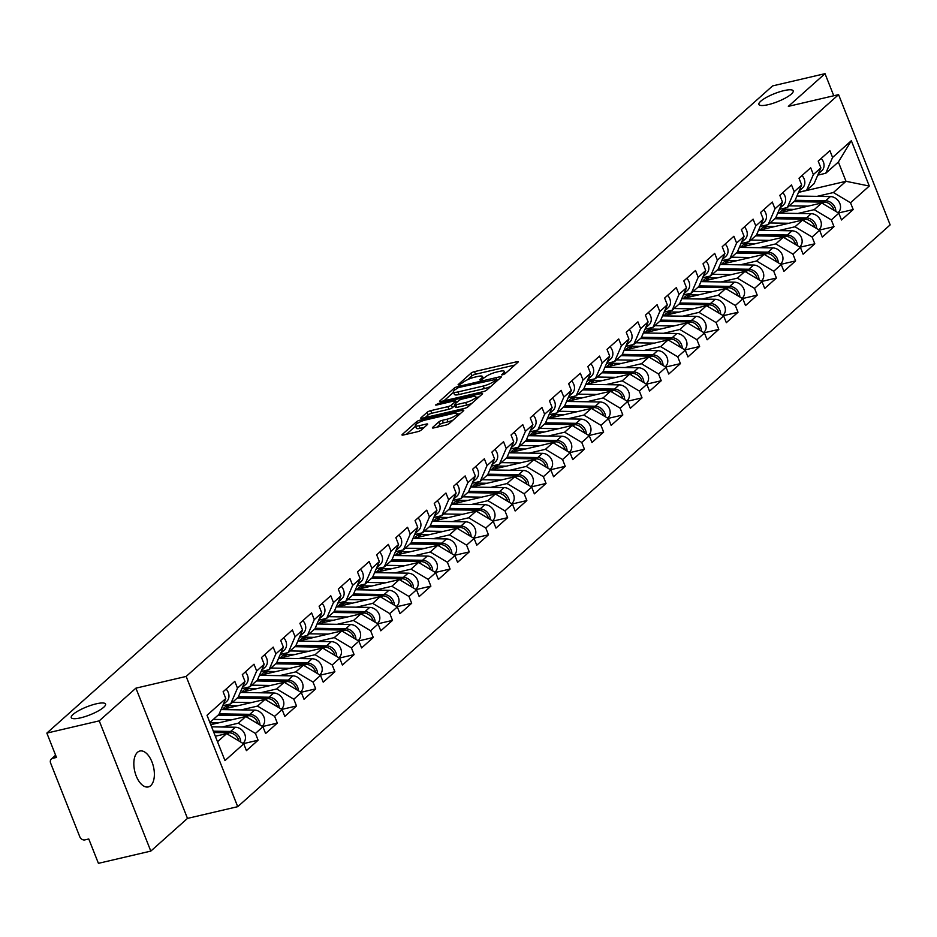 <?xml version="1.0" encoding="UTF-8"?>
<svg xmlns="http://www.w3.org/2000/svg" width="937" height="937" viewBox="0 0 937 937"><rect width="100%" height="100%" fill="white"/><g stroke="black" fill="none" stroke-linecap="round" stroke-linejoin="round"><path stroke-width="1.41" d="M768.164 104.675A18.435 4.31 158.4 0 1 758.888 104.44A18.435 4.31 158.4 0 1 766.396 97.413A18.435 4.31 158.4 0 1 783.906 90.631A18.435 4.31 158.4 0 1 793.182 90.866A18.435 4.31 158.4 0 1 785.674 97.893A18.435 4.31 158.4 0 1 768.164 104.675M80.535 717.859A18.435 4.31 158.4 0 1 71.271 717.625A18.435 4.31 158.4 0 1 78.778 710.586A18.435 4.31 158.4 0 1 96.288 703.816A18.435 4.31 158.4 0 1 105.553 704.05A18.435 4.31 158.4 0 1 98.045 711.078A18.435 4.31 158.4 0 1 80.535 717.859M502.583 374.859L505.066 373.722L517.903 362.279A2.823 0.656 -21.6 0 0 518.184 361.787A2.823 0.656 -21.6 0 0 516.755 361.752L474.497 371.614A2.823 0.656 -21.6 0 0 470.936 373.242L458.099 384.685L458.896 385.06L463.054 382.437A9.054 2.108 -21.6 0 1 474.427 377.236L477.952 376.416A9.054 2.108 -21.6 0 1 482.496 376.533A9.054 2.108 -21.6 0 1 481.606 378.103L479.744 379.93L480.74 379.953L484.886 377.342A9.054 2.108 -21.6 0 1 496.27 372.141L499.796 371.31A9.054 2.108 -21.6 0 1 504.34 371.427A9.054 2.108 -21.6 0 1 503.438 373.008L501.588 374.835L502.583 374.859M137.505 752.306A18.435 9.639 -103.1 0 1 139.906 751.017A18.435 9.639 -103.1 0 1 152.813 764.323A18.435 9.639 -103.1 0 1 150.705 785.651A18.435 9.639 -103.1 0 1 148.292 786.928A18.435 9.639 -103.1 0 1 135.385 773.622A18.435 9.639 -103.1 0 1 137.505 752.306M432.683 427.377A2.823 0.656 -21.6 0 0 432.402 427.869A2.823 0.656 -21.6 0 0 433.819 427.904L445.684 425.14A2.823 0.656 -21.6 0 0 449.233 423.512L463.487 410.804A2.823 0.656 -21.6 0 0 463.768 410.312A2.823 0.656 -21.6 0 0 462.351 410.265L420.081 420.139A2.823 0.656 -21.6 0 0 416.52 421.767L402.266 434.475A2.823 0.656 -21.6 0 0 401.985 434.967A2.823 0.656 -21.6 0 0 403.414 435.002L417.738 431.664A2.823 0.656 -21.6 0 0 421.287 430.036L427.389 424.59A2.823 0.656 -21.6 0 0 427.67 424.098A2.823 0.656 -21.6 0 0 426.253 424.063L419.144 425.726A7.566 1.769 -21.6 0 1 415.349 425.632A7.566 1.769 -21.6 0 1 418.429 422.739A7.566 1.769 -21.6 0 1 425.609 419.963L453.438 413.463A7.566 1.769 -21.6 0 1 457.233 413.557A7.566 1.769 -21.6 0 1 454.152 416.45A7.566 1.769 -21.6 0 1 446.972 419.226L442.334 420.315A2.823 0.656 -21.6 0 0 438.774 421.931L432.683 427.377L432.941 428.033M135.912 688.156L99.24 720.858L46.85 733.097L772.615 85.899L825.017 73.66L788.345 106.361L838.58 94.637L186.158 676.432L135.912 688.156L187.482 818.399L237.717 806.675L186.158 676.432M483.246 391.643A2.823 0.656 -21.6 0 0 486.795 390.015L501.049 377.306A2.823 0.656 -21.6 0 0 501.33 376.815A2.823 0.656 -21.6 0 0 499.913 376.768L457.643 386.641A2.823 0.656 -21.6 0 0 454.082 388.269L439.828 400.977A2.823 0.656 -21.6 0 0 439.547 401.469A2.823 0.656 -21.6 0 0 440.976 401.505L483.246 391.643M482.274 394.055L468.02 406.763A2.823 0.656 -21.6 0 1 464.459 408.391L422.189 418.253A2.823 0.656 -21.6 0 1 420.772 418.218A2.823 0.656 -21.6 0 1 421.053 417.726L427.155 412.292A2.823 0.656 -21.6 0 1 430.704 410.664L447.851 406.658A2.823 0.656 -21.6 0 0 451.411 405.03L455.452 401.423A2.823 0.656 -21.6 0 0 455.733 400.931A2.823 0.656 -21.6 0 0 454.316 400.895L436.466 405.065L435.471 405.042L438.153 403.554L481.126 393.517A2.823 0.656 -21.6 0 1 482.555 393.563A2.823 0.656 -21.6 0 1 482.274 394.055M237.717 806.675L890.15 224.88L838.58 94.637M243.374 743.65L258.108 740.207L255.426 733.437L238.303 723.2L221.987 727.018M258.108 740.207L246.419 750.631L243.737 743.861L224.974 760.598L207.03 715.271L225.794 698.533L223.111 691.764L234.8 681.34L237.483 688.109L244.99 681.422L242.308 674.64L253.997 664.216L256.679 670.997L264.187 664.298L261.505 657.528L273.194 647.104L275.876 653.874L283.384 647.186L280.702 640.404L292.391 629.98L295.073 636.762L302.581 630.062L299.899 623.292L311.588 612.868L314.27 619.638L321.778 612.95L319.095 606.169L330.784 595.745L333.467 602.526L340.974 595.827L338.292 589.057L349.981 578.633L352.663 585.402L360.159 578.715L357.489 571.933L369.178 561.509L371.86 568.29L379.356 561.591L376.674 554.821L388.375 544.397L391.057 551.167L398.553 544.467L395.871 537.697L407.572 527.273L410.242 534.043L417.75 527.355L415.068 520.585L426.768 510.161L429.439 516.931L436.947 510.232L434.264 503.462L445.953 493.038L448.636 499.808L456.143 493.12L453.461 486.35L465.15 475.926L467.832 482.696L475.34 475.996L472.658 469.226L484.347 458.802L487.029 465.572L494.537 458.884L491.855 452.114L503.544 441.69L506.226 448.46L513.734 441.76L511.052 434.991L522.741 424.566L525.423 431.336L532.93 424.648L530.248 417.879L541.937 407.454L544.62 414.224L552.127 407.525L549.445 400.755L561.134 390.331L563.816 397.101L571.324 390.413L568.642 383.631L580.331 373.207L583.013 379.989L590.521 373.289L587.839 366.519L599.528 356.095L602.21 362.865L609.718 356.177L607.035 349.396L618.725 338.971L621.407 345.753L628.914 339.053L626.232 332.284L637.921 321.859L640.603 328.629L648.111 321.941L645.429 315.16L657.118 304.736L659.8 311.517L667.308 304.818L664.626 298.048L676.315 287.624L678.997 294.394L686.505 287.706L683.823 280.924L695.512 270.5L698.194 277.282L705.702 270.582L703.019 263.812L714.708 253.388L717.391 260.158L724.898 253.47L722.216 246.689L733.905 236.265L736.587 243.034L744.095 236.347L741.413 229.577L753.102 219.153L755.784 225.922L763.292 219.223L760.61 212.453L772.299 202.029L774.981 208.799L782.489 202.111L779.807 195.341L791.496 184.917L794.178 191.687L801.685 184.987L799.003 178.217L810.692 167.793L813.375 174.563L820.882 167.875L818.2 161.105L829.889 150.681L832.571 157.451L851.335 140.714L869.278 186.041L850.515 202.779L833.391 192.542L817.076 196.348M838.463 212.98L853.197 209.548L850.515 202.779M853.197 209.548L841.508 219.972L838.826 213.203L831.318 219.89L814.194 209.665L797.879 213.472M819.266 230.104L834 226.66L831.318 219.89M834 226.66L822.311 237.084L819.629 230.315L812.121 237.014L794.998 226.777L778.682 230.584M800.069 247.216L814.803 243.784L812.121 237.014M814.803 243.784L803.114 254.208L800.432 247.438L792.925 254.126L775.801 243.901L759.485 247.708M780.872 264.339L795.607 260.896L792.925 254.126M795.607 260.896L783.918 271.32L781.235 264.55L773.728 271.25L756.604 261.013L740.289 264.82M761.676 281.463L776.41 278.02L773.728 271.25M776.41 278.02L764.721 288.444L762.039 281.674L754.531 288.362L737.407 278.137L721.092 281.943M742.479 298.575L757.213 295.132L754.531 288.362M757.213 295.132L745.524 305.567L742.842 298.786L735.334 305.485L718.211 295.249L701.895 299.055M723.282 315.699L738.016 312.255L735.334 305.485M738.016 312.255L726.327 322.679L723.645 315.91L716.137 322.597L699.025 312.372L682.698 316.179M704.097 332.811L718.82 329.379L716.137 322.597M718.82 329.379L707.13 339.803L704.448 333.022L696.941 339.721L679.829 329.484L663.501 333.303M684.9 349.934L699.623 346.491L696.941 339.721M699.623 346.491L687.934 356.915L685.252 350.145L677.744 356.833L660.632 346.608L644.305 350.415M665.703 367.046L680.426 363.615L677.744 356.833M680.426 363.615L668.737 374.039L666.055 367.257L658.547 373.957L641.435 363.72L625.108 367.538M646.507 384.17L661.229 380.727L658.547 373.957M661.229 380.727L649.54 391.151L646.858 384.381L639.35 391.069L622.238 380.844L605.911 384.65M627.31 401.282L642.032 397.85L639.35 391.069M642.032 397.85L630.343 408.274L627.661 401.493L620.153 408.192L603.041 397.956L586.714 401.774M608.113 418.406L622.836 414.962L620.153 408.192M622.836 414.962L611.147 425.386L608.464 418.616L600.957 425.304L583.845 415.079L567.517 418.886M588.916 435.518L603.639 432.086L600.957 425.304M603.639 432.086L591.95 442.51L589.268 435.74L581.76 442.428L564.648 432.191L548.321 436.01M569.719 452.641L584.442 449.198L581.76 442.428M584.442 449.198L572.753 459.622L570.071 452.852L562.563 459.552L545.451 449.315L529.136 453.121M550.523 469.753L565.245 466.321L562.563 459.552M565.245 466.321L553.556 476.746L550.874 469.976L543.366 476.664L526.254 466.427L509.939 470.245M531.326 486.877L546.048 483.433L543.366 476.664M546.048 483.433L534.359 493.858L531.677 487.088L524.17 493.787L507.058 483.551L490.742 487.357M512.129 503.989L526.852 500.557L524.17 493.787M526.852 500.557L515.163 510.981L512.48 504.211L504.973 510.899L487.861 500.674L471.545 504.481M492.932 521.113L507.655 517.669L504.973 510.899M507.655 517.669L495.966 528.093L493.284 521.323L485.788 528.023L468.664 517.786L452.348 521.593M473.735 538.225L488.458 534.793L485.788 528.023M488.458 534.793L476.769 545.217L474.087 538.447L466.591 545.135L449.467 534.91L433.152 538.716M454.539 555.348L469.261 551.905L466.591 545.135M469.261 551.905L457.572 562.329L454.89 555.559L447.394 562.259L430.27 552.022L413.955 555.828M435.342 572.472L450.076 569.028L447.394 562.259M450.076 569.028L438.375 579.453L435.705 572.683L428.197 579.371L411.074 569.146L394.758 572.952M416.145 589.584L430.879 586.14L428.197 579.371M430.879 586.14L419.179 596.564L416.508 589.795L409 596.494L391.877 586.257L375.561 590.064M396.948 606.707L411.683 603.264L409 596.494M411.683 603.264L399.994 613.688L397.311 606.918L389.804 613.606L372.68 603.381L356.365 607.188M377.752 623.819L392.486 620.388L389.804 613.606M392.486 620.388L380.797 630.812L378.115 624.03L370.607 630.73L353.483 620.493L337.168 624.311M358.555 640.943L373.289 637.5L370.607 630.73M373.289 637.5L361.6 647.924L358.918 641.154L351.41 647.842L334.286 637.617L317.971 641.423M339.358 658.055L354.092 654.623L351.41 647.842M354.092 654.623L342.403 665.047L339.721 658.266L332.213 664.965L315.09 654.729L298.774 658.547M320.161 675.179L334.896 671.735L332.213 664.965M334.896 671.735L323.206 682.159L320.524 675.39L313.017 682.077L295.893 671.852L279.577 675.659M300.964 692.291L315.699 688.859L313.017 682.077M315.699 688.859L304.01 699.283L301.327 692.502L293.82 699.201L276.696 688.964L260.381 692.783M281.768 709.414L296.502 705.971L293.82 699.201M296.502 705.971L284.813 716.395L282.131 709.625L274.623 716.313L257.499 706.088L241.184 709.895M262.571 726.526L277.305 723.095L274.623 716.313M277.305 723.095L265.616 733.519L262.934 726.737L255.426 733.437M222.666 705.795L230.678 703.933L237.483 688.109M244.99 681.422L238.185 697.233L230.678 703.933M238.303 723.2L245.81 716.512L210.755 724.699M262.934 726.737L245.81 716.512M241.863 688.683L249.874 686.809L256.679 670.997M264.187 664.298L257.382 680.121L249.874 686.809M257.499 706.088L265.007 699.389L221.378 709.578M282.131 709.625L265.007 699.389M261.06 671.56L269.071 669.697L275.876 653.874M283.384 647.186L276.579 662.998L269.071 669.697M276.696 688.964L284.204 682.277L240.575 692.455M301.327 692.502L284.204 682.277M280.257 654.448L288.268 652.574L295.073 636.762M302.581 630.062L295.776 645.886L288.268 652.574M295.893 671.852L303.401 665.153L259.772 675.343M320.524 675.39L303.401 665.153M299.453 637.324L307.465 635.462L314.27 619.638M321.778 612.95L314.973 628.762L307.465 635.462M315.09 654.729L322.597 648.041L278.968 658.219M339.721 658.266L322.597 648.041M318.65 620.212L326.662 618.338L333.467 602.526M340.974 595.827L334.158 611.65L326.662 618.338M334.286 637.617L341.794 630.917L298.165 641.107M358.918 641.154L341.794 630.917M337.847 603.088L345.858 601.214L352.663 585.402M360.159 578.715L353.354 594.526L345.858 601.214M353.483 620.493L360.991 613.805L317.362 623.983M378.115 624.03L360.991 613.805M357.044 585.976L365.055 584.102L371.86 568.29M379.356 561.591L372.551 577.403L365.055 584.102M372.68 603.381L380.188 596.682L336.559 606.871M397.311 606.918L380.188 596.682M376.241 568.853L384.24 566.979L391.057 551.167M398.553 544.467L391.748 560.291L384.24 566.979M391.877 586.257L399.385 579.57L355.755 589.748M416.508 589.795L399.385 579.57M395.437 551.741L403.437 549.867L410.242 534.043M417.75 527.355L410.945 543.167L403.437 549.867M411.074 569.146L418.581 562.446L374.952 572.636M435.705 572.683L418.581 562.446M414.634 534.617L422.634 532.743L429.439 516.931M436.947 510.232L430.142 526.055L422.634 532.743M430.27 552.022L437.778 545.334L394.149 555.512M454.89 555.559L437.778 545.334M433.831 517.493L441.831 515.631L448.636 499.808M456.143 493.12L449.338 508.932L441.831 515.631M449.467 534.91L456.975 528.21L413.346 538.4M474.087 538.447L456.975 528.21M453.028 500.381L461.027 498.507L467.832 482.696M475.34 475.996L468.535 491.82L461.027 498.507M468.664 517.786L476.172 511.098L432.543 521.277M493.284 521.323L476.172 511.098M472.213 483.258L480.224 481.395L487.029 465.572M494.537 458.884L487.732 474.696L480.224 481.395M487.861 500.674L495.368 493.975L451.739 504.165M512.48 504.211L495.368 493.975M491.41 466.146L499.421 464.272L506.226 448.46M513.734 441.76L506.929 457.584L499.421 464.272M507.058 483.551L514.565 476.863L470.936 487.041M531.677 487.088L514.565 476.863M510.606 449.022L518.618 447.16L525.423 431.336M532.93 424.648L526.125 440.46L518.618 447.16M526.254 466.427L533.762 459.739L490.133 469.929M550.874 469.976L533.762 459.739M529.803 431.91L537.815 430.036L544.62 414.224M552.127 407.525L545.322 423.348L537.815 430.036M545.451 449.315L552.959 442.615L509.33 452.805M570.071 452.852L552.959 442.615M549 414.786L557.011 412.924L563.816 397.101M571.324 390.413L564.519 406.225L557.011 412.924M564.648 432.191L572.156 425.503L528.527 435.693M589.268 435.74L572.156 425.503M568.197 397.675L576.208 395.801L583.013 379.989M590.521 373.289L583.716 389.113L576.208 395.801M583.845 415.079L591.352 408.38L547.723 418.57M608.464 418.616L591.352 408.38M587.394 380.551L595.405 378.689L602.21 362.865M609.718 356.177L602.913 371.989L595.405 378.689M603.041 397.956L610.549 391.268L566.92 401.446M627.661 401.493L610.549 391.268M606.59 363.439L614.602 361.565L621.407 345.753M628.914 339.053L622.109 354.877L614.602 361.565M622.238 380.844L629.746 374.144L586.117 384.334M646.858 384.381L629.746 374.144M625.787 346.315L633.799 344.453L640.603 328.629M648.111 321.941L641.306 337.753L633.799 344.453M641.435 363.72L648.931 357.032L605.314 367.21M666.055 367.257L648.931 357.032M644.984 329.203L652.995 327.329L659.8 311.517M667.308 304.818L660.503 320.641L652.995 327.329M660.632 346.608L668.128 339.908L624.51 350.098M685.252 350.145L668.128 339.908M664.181 312.08L672.192 310.206L678.997 294.394M686.505 287.706L679.7 303.518L672.192 310.206M679.829 329.484L687.325 322.796L643.707 332.975M704.448 333.022L687.325 322.796M683.378 294.968L691.389 293.094L698.194 277.282M705.702 270.582L698.897 286.394L691.389 293.094M699.025 312.372L706.521 305.673L662.904 315.863M723.645 315.91L706.521 305.673M702.574 277.844L710.586 275.97L717.391 260.158M724.898 253.47L718.093 269.282L710.586 275.97M718.211 295.249L725.718 288.561L682.101 298.739M742.842 298.786L725.718 288.561M721.771 260.732L729.782 258.858L736.587 243.034M744.095 236.347L737.29 252.158L729.782 258.858M737.407 278.137L744.915 271.437L701.298 281.627M762.039 281.674L744.915 271.437M740.968 243.608L748.979 241.734L755.784 225.922M763.292 219.223L756.487 235.046L748.979 241.734M756.604 261.013L764.112 254.325L720.483 264.503M781.235 264.55L764.112 254.325M760.165 226.496L768.176 224.622L774.981 208.799M782.489 202.111L775.684 217.923L768.176 224.622M775.801 243.901L783.309 237.202L739.68 247.391M800.432 247.438L783.309 237.202M779.361 209.373L787.373 207.499L794.178 191.687M801.685 184.987L794.881 200.811L787.373 207.499M794.998 226.777L802.505 220.09L758.876 230.268M819.629 230.315L802.505 220.09M798.558 192.249L806.57 190.387L813.375 174.563M820.882 167.875L814.077 183.687L806.57 190.387M814.194 209.665L821.702 202.966L778.073 213.156M838.826 213.203L821.702 202.966M817.755 175.137L825.766 173.263L832.571 157.451M833.391 192.542L846.006 181.298L838.381 162.019L825.766 173.263M798.5 192.39L846.006 181.298L869.278 186.041M838.381 162.019L851.335 140.714M833.766 95.761L825.017 73.66M99.24 720.858L150.81 851.101L98.42 863.34L88.769 838.978L84.951 839.88A4.322 3.549 -131.7 0 1 79.809 836.8L50.621 763.093A4.322 3.549 -131.7 0 1 51.336 759.029A4.322 3.549 -131.7 0 1 52.659 758.338L56.489 757.447L46.85 733.097M150.81 851.101L187.482 818.399M225.794 698.533L218.989 714.357L209.876 722.474M217.513 741.753L226.613 733.624L215.334 736.259M243.737 743.861L226.613 733.624M514.788 365.055L475.527 374.226A2.823 0.656 -21.6 0 0 471.967 375.842L467.774 379.579M453.567 392.252L443.974 400.802M497.934 380.082L497.172 380.258M496.434 379.251L458.533 387.543L454.293 390.249A9.054 2.108 -21.6 0 0 453.391 391.818A9.054 2.108 -21.6 0 0 457.947 391.935L483.305 386.021A9.054 2.108 -21.6 0 0 494.689 380.82L496.434 379.251L497.067 380.855M453.391 391.818L454.422 394.43A9.054 2.108 -21.6 0 0 458.978 394.547L457.947 391.935M490.988 386.278A9.054 2.108 -21.6 0 1 484.335 388.621L458.978 394.547M425.199 417.551L428.186 414.892L427.155 412.292M454.738 405.58L452.442 407.642A2.823 0.656 -21.6 0 1 448.882 409.258L431.734 413.264A2.823 0.656 -21.6 0 0 428.186 414.892M456.225 402.184L457.315 401.926M476.172 397.522L479.158 396.831M465.642 402.5A7.566 1.769 -21.6 0 0 472.822 399.724A7.566 1.769 -21.6 0 0 475.902 396.843A7.566 1.769 -21.6 0 0 472.096 396.749L462.292 399.033A2.823 0.656 -21.6 0 0 458.743 400.661L454.691 404.269A2.823 0.656 -21.6 0 0 454.41 404.761A2.823 0.656 -21.6 0 0 455.839 404.796L465.642 402.5L466.673 405.112A7.566 1.769 -21.6 0 0 471.897 403.308M455.722 406.869A2.823 0.656 -21.6 0 0 455.441 407.361A2.823 0.656 -21.6 0 0 456.869 407.396L455.839 404.796M466.673 405.112L456.869 407.396M453.051 420.104A7.566 1.769 -21.6 0 1 448.003 421.837L443.365 422.915A2.823 0.656 -21.6 0 0 439.816 424.543L436.829 427.202M415.349 425.632L416.379 428.232A7.566 1.769 -21.6 0 0 420.174 428.326L419.144 425.726M424.274 427.377L420.174 428.326M415.548 426.159L406.412 434.299M460.372 413.58L457.514 414.248M779.631 212.793A10.658 8.738 48.3 0 1 780.989 211.153A10.658 8.738 48.3 0 1 784.269 209.466A10.658 8.738 48.3 0 1 786.354 209.256L794.236 209.384M835.816 211.399A9.511 7.801 -131.7 0 0 825.673 200.787L795.091 200.295M838.006 212.711L838.287 212.453A9.511 7.801 -131.7 0 0 839.482 202.697A9.511 7.801 -131.7 0 0 830.416 196.571L796.93 196.032M783.66 210.075L784.737 210.427L786.061 209.256M784.737 210.427A10.658 8.738 48.3 0 1 784.948 209.338M834.059 210.345A9.511 7.801 -131.7 0 0 824.197 202.111L793.967 201.619M808.069 206.152L789.223 205.847M782.957 212.008L783.262 211.739A10.658 8.738 48.3 0 1 783.847 209.583M821.21 158.412A9.511 7.801 48.3 0 1 821.784 170.78L818.282 173.895M760.434 229.905A10.658 8.738 48.3 0 1 761.793 228.277A10.658 8.738 48.3 0 1 765.072 226.59A10.658 8.738 48.3 0 1 767.157 226.367L775.04 226.496M816.619 228.523A9.511 7.801 -131.7 0 0 806.476 217.911L775.895 217.419M818.809 229.823L819.09 229.577A9.511 7.801 -131.7 0 0 820.285 219.808A9.511 7.801 -131.7 0 0 811.219 213.683L777.733 213.144M764.463 227.187L765.541 227.55L766.864 226.367M765.541 227.55A10.658 8.738 48.3 0 1 765.752 226.461M814.862 227.468A9.511 7.801 -131.7 0 0 805 219.223L774.77 218.743M788.872 223.264L770.027 222.959M763.772 229.132L764.065 228.862A10.658 8.738 48.3 0 1 764.651 226.707M741.237 247.028A10.658 8.738 48.3 0 1 742.596 245.389A10.658 8.738 48.3 0 1 745.875 243.702A10.658 8.738 48.3 0 1 747.96 243.491L755.843 243.62M797.422 245.635A9.511 7.801 -131.7 0 0 787.291 235.023L756.698 234.531M799.612 246.946L799.893 246.689A9.511 7.801 -131.7 0 0 801.088 236.932A9.511 7.801 -131.7 0 0 792.023 230.807L758.537 230.268M745.266 244.311L746.344 244.662L747.667 243.491M746.344 244.662A10.658 8.738 48.3 0 1 746.566 243.573M795.665 244.58A9.511 7.801 -131.7 0 0 785.803 236.347L755.573 235.855M769.675 240.387L750.83 240.083M744.575 246.244L744.868 245.974A10.658 8.738 48.3 0 1 745.454 243.819M722.04 264.14A10.658 8.738 48.3 0 1 723.399 262.512A10.658 8.738 48.3 0 1 726.679 260.826A10.658 8.738 48.3 0 1 728.763 260.603L736.646 260.732M778.225 262.758A9.511 7.801 -131.7 0 0 768.094 252.147L737.501 251.655M780.416 264.058L780.697 263.812A9.511 7.801 -131.7 0 0 781.903 254.044A9.511 7.801 -131.7 0 0 772.826 247.918L739.34 247.38M726.07 261.423L727.147 261.786L728.471 260.603M727.147 261.786A10.658 8.738 48.3 0 1 727.37 260.697M776.468 261.704A9.511 7.801 -131.7 0 0 766.607 253.458L736.377 252.978M750.478 257.499L731.633 257.206M725.379 263.367L725.671 263.098A10.658 8.738 48.3 0 1 726.257 260.943M702.844 281.264A10.658 8.738 48.3 0 1 704.202 279.624A10.658 8.738 48.3 0 1 707.482 277.949A10.658 8.738 48.3 0 1 709.567 277.727L717.449 277.856M759.029 279.87A9.511 7.801 -131.7 0 0 748.897 269.259L718.304 268.767M761.219 281.182L761.5 280.924A9.511 7.801 -131.7 0 0 762.706 271.168A9.511 7.801 -131.7 0 0 753.629 265.042L720.143 264.503M706.873 278.547L707.95 278.898L709.274 277.727M707.95 278.898A10.658 8.738 48.3 0 1 708.173 277.809M757.272 278.816A9.511 7.801 -131.7 0 0 747.421 270.582L717.18 270.09M731.282 274.623L712.436 274.318M706.182 280.479L706.475 280.222A10.658 8.738 48.3 0 1 707.06 278.055M683.647 298.376A10.658 8.738 48.3 0 1 685.006 296.748A10.658 8.738 48.3 0 1 688.285 295.061A10.658 8.738 48.3 0 1 690.37 294.839L698.252 294.968M739.832 296.994A9.511 7.801 -131.7 0 0 729.7 286.382L699.107 285.89M742.022 298.294L742.303 298.048A9.511 7.801 -131.7 0 0 743.509 288.28A9.511 7.801 -131.7 0 0 734.432 282.154L700.946 281.615M687.676 295.659L688.754 296.022L690.077 294.839M688.754 296.022A10.658 8.738 48.3 0 1 688.976 294.932M738.075 295.94A9.511 7.801 -131.7 0 0 728.225 287.694L697.983 287.214M712.085 291.735L693.239 291.442M686.985 297.603L687.278 297.334A10.658 8.738 48.3 0 1 687.863 295.178M802.013 175.535A9.511 7.801 48.3 0 1 802.587 187.892L799.085 191.007M782.817 192.647A9.511 7.801 48.3 0 1 783.391 205.016L779.9 208.131M763.62 209.771A9.511 7.801 48.3 0 1 764.194 222.128L760.703 225.243M744.423 226.883A9.511 7.801 48.3 0 1 744.997 239.251L741.507 242.367M725.226 244.007A9.511 7.801 48.3 0 1 725.8 256.363L722.31 259.479M664.45 315.5A10.658 8.738 48.3 0 1 665.809 313.86A10.658 8.738 48.3 0 1 669.088 312.185A10.658 8.738 48.3 0 1 671.173 311.962L679.056 312.091M720.635 314.106A9.511 7.801 -131.7 0 0 710.504 303.494L679.922 303.014M722.825 315.418L723.106 315.16A9.511 7.801 -131.7 0 0 724.313 305.403A9.511 7.801 -131.7 0 0 715.236 299.278L681.749 298.739M668.479 312.782L669.557 313.134L670.88 311.962M669.557 313.134A10.658 8.738 48.3 0 1 669.779 312.056M718.878 313.063A9.511 7.801 -131.7 0 0 709.028 304.818L678.786 304.326M692.888 308.859L674.054 308.554M667.788 314.715L668.081 314.457A10.658 8.738 48.3 0 1 668.667 312.29M706.029 261.118A9.511 7.801 48.3 0 1 706.603 273.487L703.113 276.602M645.253 332.612A10.658 8.738 48.3 0 1 646.612 330.984A10.658 8.738 48.3 0 1 649.891 329.297A10.658 8.738 48.3 0 1 651.976 329.086L659.859 329.203M701.438 331.229A9.511 7.801 -131.7 0 0 691.307 320.618L660.726 320.126M703.628 332.53L703.91 332.284A9.511 7.801 -131.7 0 0 705.116 322.515A9.511 7.801 -131.7 0 0 696.039 316.39L662.553 315.851M649.282 329.894L650.36 330.257L651.683 329.086M650.36 330.257A10.658 8.738 48.3 0 1 650.583 329.168M699.681 330.175A9.511 7.801 -131.7 0 0 689.831 321.93L659.589 321.45M673.691 325.982L654.858 325.678M648.591 331.839L648.884 331.569A10.658 8.738 48.3 0 1 649.47 329.414M686.833 278.242A9.511 7.801 48.3 0 1 687.407 290.599L683.916 293.726M626.057 349.735A10.658 8.738 48.3 0 1 627.415 348.095A10.658 8.738 48.3 0 1 630.695 346.421A10.658 8.738 48.3 0 1 632.791 346.198L640.662 346.327M682.241 348.341A9.511 7.801 -131.7 0 0 672.11 337.742L641.529 337.25M684.432 349.653L684.713 349.396A9.511 7.801 -131.7 0 0 685.919 339.639A9.511 7.801 -131.7 0 0 676.842 333.513L643.368 332.975M630.086 347.018L631.163 347.369L632.487 346.198M631.163 347.369A10.658 8.738 48.3 0 1 631.386 346.292M680.485 347.299A9.511 7.801 -131.7 0 0 670.634 339.053L640.393 338.562M654.494 343.094L635.661 342.79M629.395 348.962L629.687 348.693A10.658 8.738 48.3 0 1 630.273 346.526M667.636 295.366A9.511 7.801 48.3 0 1 668.21 307.723L664.72 310.838M606.86 366.859A10.658 8.738 48.3 0 1 608.218 365.219A10.658 8.738 48.3 0 1 611.498 363.533A10.658 8.738 48.3 0 1 613.594 363.322L621.465 363.439M663.045 365.465A9.511 7.801 -131.7 0 0 652.913 354.854L622.332 354.362M665.235 366.765L665.516 366.519A9.511 7.801 -131.7 0 0 666.722 356.751A9.511 7.801 -131.7 0 0 657.645 350.625L624.171 350.087M610.889 364.13L611.978 364.493L613.29 363.322M611.978 364.493A10.658 8.738 48.3 0 1 612.189 363.404M661.288 364.411A9.511 7.801 -131.7 0 0 651.438 356.177L621.196 355.685M635.309 360.218L616.464 359.913M610.198 366.074L610.491 365.805A10.658 8.738 48.3 0 1 611.076 363.65M648.439 312.478A9.511 7.801 48.3 0 1 649.013 324.834L645.523 327.962M587.663 383.971A10.658 8.738 48.3 0 1 589.022 382.331A10.658 8.738 48.3 0 1 592.301 380.656A10.658 8.738 48.3 0 1 594.398 380.434L602.268 380.563M643.848 382.577A9.511 7.801 -131.7 0 0 633.717 371.977L603.135 371.485M646.038 383.889L646.319 383.631A9.511 7.801 -131.7 0 0 647.526 373.875A9.511 7.801 -131.7 0 0 638.448 367.749L604.974 367.21M591.692 381.254L592.781 381.605L594.093 380.434M592.781 381.605A10.658 8.738 48.3 0 1 592.992 380.527M642.091 381.535A9.511 7.801 -131.7 0 0 632.241 373.289L601.999 372.809M616.113 377.33L597.267 377.025M591.001 383.198L591.294 382.928A10.658 8.738 48.3 0 1 591.879 380.762M629.242 329.601A9.511 7.801 48.3 0 1 629.816 341.958L626.326 345.074M568.466 401.095A10.658 8.738 48.3 0 1 569.825 399.455A10.658 8.738 48.3 0 1 573.104 397.768A10.658 8.738 48.3 0 1 575.201 397.557L583.072 397.675M624.651 399.701A9.511 7.801 -131.7 0 0 614.52 389.089L583.938 388.597M626.841 401.001L627.122 400.755A9.511 7.801 -131.7 0 0 628.329 390.987A9.511 7.801 -131.7 0 0 619.252 384.861L585.777 384.322M572.495 398.366L573.585 398.729L574.896 397.557M573.585 398.729A10.658 8.738 48.3 0 1 573.795 397.639M622.894 398.647A9.511 7.801 -131.7 0 0 613.044 390.413L582.802 389.921M596.916 394.454L578.07 394.149M571.804 400.31L572.109 400.04A10.658 8.738 48.3 0 1 572.683 397.885M610.046 346.713A9.511 7.801 48.3 0 1 610.619 359.07L607.129 362.197M549.269 418.207A10.658 8.738 48.3 0 1 550.64 416.567A10.658 8.738 48.3 0 1 553.908 414.892A10.658 8.738 48.3 0 1 556.004 414.669L563.875 414.798M605.454 416.824A9.511 7.801 -131.7 0 0 595.323 406.213L564.742 405.721M607.644 418.125L607.926 417.867A9.511 7.801 -131.7 0 0 609.132 408.11A9.511 7.801 -131.7 0 0 600.055 401.985L566.58 401.446M553.298 415.489L554.388 415.841L555.7 414.669M554.388 415.841A10.658 8.738 48.3 0 1 554.599 414.763M603.697 415.77A9.511 7.801 -131.7 0 0 593.847 407.525L563.605 407.045M577.719 411.566L558.874 411.261M552.607 417.433L552.912 417.164A10.658 8.738 48.3 0 1 553.486 414.997M590.849 363.837A9.511 7.801 48.3 0 1 591.423 376.194L587.932 379.309M530.073 435.33A10.658 8.738 48.3 0 1 531.443 433.69A10.658 8.738 48.3 0 1 534.722 432.004A10.658 8.738 48.3 0 1 536.807 431.793L544.678 431.91M586.269 433.936A9.511 7.801 -131.7 0 0 576.126 423.325L545.545 422.833M588.448 435.248L588.729 434.991A9.511 7.801 -131.7 0 0 589.935 425.222A9.511 7.801 -131.7 0 0 580.858 419.097L547.384 418.57M534.102 432.601L535.191 432.964L536.503 431.793M535.191 432.964A10.658 8.738 48.3 0 1 535.402 431.875M584.501 432.882A9.511 7.801 -131.7 0 0 574.65 424.648L544.409 424.156M558.522 428.689L539.677 428.385M533.411 434.545L533.715 434.276A10.658 8.738 48.3 0 1 534.289 432.121M571.652 380.949A9.511 7.801 48.3 0 1 572.226 393.306L568.736 396.433M510.876 452.442A10.658 8.738 48.3 0 1 512.246 450.802A10.658 8.738 48.3 0 1 515.526 449.128A10.658 8.738 48.3 0 1 517.611 448.905L525.481 449.034M567.072 451.06A9.511 7.801 -131.7 0 0 556.929 440.449L526.348 439.957M569.251 452.36L569.532 452.102A9.511 7.801 -131.7 0 0 570.738 442.346A9.511 7.801 -131.7 0 0 561.661 436.22L528.187 435.682M514.905 449.725L515.994 450.076L517.306 448.905M515.994 450.076A10.658 8.738 48.3 0 1 516.205 448.999M565.304 450.006A9.511 7.801 -131.7 0 0 555.454 441.76L525.212 441.28M539.325 445.801L520.48 445.497M514.214 451.669L514.518 451.4A10.658 8.738 48.3 0 1 515.092 449.233M552.455 398.073A9.511 7.801 48.3 0 1 553.029 410.429L549.539 413.545M491.679 469.566A10.658 8.738 48.3 0 1 493.049 467.926A10.658 8.738 48.3 0 1 496.329 466.239A10.658 8.738 48.3 0 1 498.414 466.029L506.285 466.157M547.876 468.172A9.511 7.801 -131.7 0 0 537.733 457.561L507.151 457.069M550.054 469.484L550.335 469.226A9.511 7.801 -131.7 0 0 551.542 459.47A9.511 7.801 -131.7 0 0 542.464 453.344L508.99 452.805M495.708 466.849L496.797 467.2L498.109 466.029M496.797 467.2A10.658 8.738 48.3 0 1 497.008 466.111M546.107 467.118A9.511 7.801 -131.7 0 0 536.257 458.884L506.015 458.392M520.129 462.925L501.283 462.62M495.017 468.781L495.322 468.512A10.658 8.738 48.3 0 1 495.896 466.357M533.258 415.185A9.511 7.801 48.3 0 1 533.844 427.553L530.342 430.669M472.482 486.678A10.658 8.738 48.3 0 1 473.853 485.038A10.658 8.738 48.3 0 1 477.132 483.363A10.658 8.738 48.3 0 1 479.217 483.141L487.088 483.269M528.679 485.296A9.511 7.801 -131.7 0 0 518.536 474.684L487.954 474.192M530.857 486.596L531.138 486.338A9.511 7.801 -131.7 0 0 532.345 476.582A9.511 7.801 -131.7 0 0 523.279 470.456L489.793 469.917M476.511 483.96L477.601 484.312L478.912 483.141M477.601 484.312A10.658 8.738 48.3 0 1 477.811 483.234M526.91 484.242A9.511 7.801 -131.7 0 0 517.06 475.996L486.818 475.516M500.932 480.037L482.087 479.732M475.82 485.905L476.125 485.635A10.658 8.738 48.3 0 1 476.699 483.469M514.062 432.308A9.511 7.801 48.3 0 1 514.647 444.665L511.145 447.781M453.285 503.801A10.658 8.738 48.3 0 1 454.656 502.162A10.658 8.738 48.3 0 1 457.935 500.475A10.658 8.738 48.3 0 1 460.02 500.264L467.891 500.393M509.482 502.408A9.511 7.801 -131.7 0 0 499.339 491.796L468.758 491.304M511.661 503.719L511.942 503.462A9.511 7.801 -131.7 0 0 513.148 493.705A9.511 7.801 -131.7 0 0 504.083 487.58L470.597 487.041M457.315 501.084L458.404 501.436L459.716 500.264M458.404 501.436A10.658 8.738 48.3 0 1 458.615 500.346M507.713 501.354A9.511 7.801 -131.7 0 0 497.863 493.12L467.622 492.628M481.735 497.16L462.89 496.856M456.624 503.017L456.928 502.747A10.658 8.738 48.3 0 1 457.502 500.592M494.865 449.42A9.511 7.801 48.3 0 1 495.45 461.789L491.948 464.904M434.089 520.913A10.658 8.738 48.3 0 1 435.459 519.274A10.658 8.738 48.3 0 1 438.739 517.599A10.658 8.738 48.3 0 1 440.823 517.376L448.694 517.505M490.285 519.531A9.511 7.801 -131.7 0 0 480.142 508.92L449.561 508.428M492.464 520.831L492.757 520.585A9.511 7.801 -131.7 0 0 493.951 510.817A9.511 7.801 -131.7 0 0 484.886 504.692L451.4 504.153M438.118 518.196L439.207 518.559L440.519 517.376M439.207 518.559A10.658 8.738 48.3 0 1 439.418 517.47M488.517 518.477A9.511 7.801 -131.7 0 0 478.666 510.232L448.425 509.751M462.538 514.272L443.693 513.968M437.427 520.14L437.731 519.871A10.658 8.738 48.3 0 1 438.305 517.704M475.668 466.544A9.511 7.801 48.3 0 1 476.254 478.901L472.752 482.016M414.892 538.037A10.658 8.738 48.3 0 1 416.262 536.397A10.658 8.738 48.3 0 1 419.542 534.711A10.658 8.738 48.3 0 1 421.627 534.5L429.497 534.629M471.088 536.643A9.511 7.801 -131.7 0 0 460.945 526.032L430.364 525.54M473.267 537.955L473.56 537.697A9.511 7.801 -131.7 0 0 474.754 527.941A9.511 7.801 -131.7 0 0 465.689 521.815L432.203 521.277M418.921 535.32L420.01 535.671L421.322 534.5M420.01 535.671A10.658 8.738 48.3 0 1 420.221 534.582M469.32 535.589A9.511 7.801 -131.7 0 0 459.47 527.355L429.228 526.863M443.342 531.396L424.496 531.092M418.23 537.252L418.534 536.983A10.658 8.738 48.3 0 1 419.108 534.828M456.483 483.656A9.511 7.801 48.3 0 1 457.057 496.024L453.555 499.14M395.695 555.149A10.658 8.738 48.3 0 1 397.065 553.521A10.658 8.738 48.3 0 1 400.345 551.834A10.658 8.738 48.3 0 1 402.43 551.612L410.301 551.741M451.892 553.767A9.511 7.801 -131.7 0 0 441.749 543.155L411.167 542.664M454.07 555.067L454.363 554.821A9.511 7.801 -131.7 0 0 455.558 545.053A9.511 7.801 -131.7 0 0 446.492 538.927L413.006 538.388M399.724 552.432L400.813 552.795L402.125 551.612M400.813 552.795A10.658 8.738 48.3 0 1 401.024 551.706M450.123 552.713A9.511 7.801 -131.7 0 0 440.273 544.467L410.043 543.987M424.145 548.508L405.299 548.204M399.033 554.376L399.338 554.107A10.658 8.738 48.3 0 1 399.912 551.952M437.286 500.78A9.511 7.801 48.3 0 1 437.86 513.136L434.358 516.252M376.498 572.273A10.658 8.738 48.3 0 1 377.869 570.633A10.658 8.738 48.3 0 1 381.148 568.958A10.658 8.738 48.3 0 1 383.233 568.736L391.116 568.864M432.695 570.879A9.511 7.801 -131.7 0 0 422.552 560.267L391.971 559.776M434.873 572.191L435.166 571.933A9.511 7.801 -131.7 0 0 436.361 562.177A9.511 7.801 -131.7 0 0 427.295 556.051L393.809 555.512M380.527 569.555L381.617 569.907L382.928 568.736M381.617 569.907A10.658 8.738 48.3 0 1 381.827 568.818M430.926 569.825A9.511 7.801 -131.7 0 0 421.076 561.591L390.846 561.099M404.948 565.632L386.103 565.327M379.836 571.488L380.141 571.23A10.658 8.738 48.3 0 1 380.715 569.064M418.089 517.892A9.511 7.801 48.3 0 1 418.663 530.26L415.161 533.376M357.302 589.385A10.658 8.738 48.3 0 1 358.672 587.757A10.658 8.738 48.3 0 1 361.951 586.07A10.658 8.738 48.3 0 1 364.036 585.848L371.919 585.976M413.498 588.003A9.511 7.801 -131.7 0 0 403.355 577.391L372.774 576.899M415.677 589.303L415.969 589.057A9.511 7.801 -131.7 0 0 417.164 579.289A9.511 7.801 -131.7 0 0 408.099 573.163L374.613 572.624M361.331 586.667L362.42 587.03L363.732 585.848M362.42 587.03A10.658 8.738 48.3 0 1 362.631 585.941M411.73 586.949A9.511 7.801 -131.7 0 0 401.879 578.703L371.649 578.223M385.751 582.744L366.906 582.451M360.64 588.612L360.944 588.342A10.658 8.738 48.3 0 1 361.518 586.187M398.893 535.015A9.511 7.801 48.3 0 1 399.467 547.372L395.964 550.487M338.105 606.508A10.658 8.738 48.3 0 1 339.475 604.869A10.658 8.738 48.3 0 1 342.755 603.194A10.658 8.738 48.3 0 1 344.839 602.971L352.722 603.1M394.301 605.115A9.511 7.801 -131.7 0 0 384.158 594.503L353.577 594.011M396.48 606.426L396.773 606.169A9.511 7.801 -131.7 0 0 397.967 596.412A9.511 7.801 -131.7 0 0 388.902 590.287L355.416 589.748M342.146 603.791L343.223 604.142L344.535 602.971M343.223 604.142A10.658 8.738 48.3 0 1 343.434 603.065M392.544 604.06A9.511 7.801 -131.7 0 0 382.683 595.827L352.453 595.335M366.554 599.867L347.709 599.563M341.443 605.724L341.747 605.466A10.658 8.738 48.3 0 1 342.321 603.299M379.696 552.127A9.511 7.801 48.3 0 1 380.27 564.496L376.768 567.611M318.92 623.62A10.658 8.738 48.3 0 1 320.278 621.992A10.658 8.738 48.3 0 1 323.558 620.306A10.658 8.738 48.3 0 1 325.643 620.083L333.525 620.212M375.105 622.238A9.511 7.801 -131.7 0 0 364.962 611.627L334.38 611.135M377.283 623.538L377.576 623.292A9.511 7.801 -131.7 0 0 378.771 613.524A9.511 7.801 -131.7 0 0 369.705 607.399L336.219 606.86M322.949 620.903L324.026 621.266L325.338 620.083M324.026 621.266A10.658 8.738 48.3 0 1 324.237 620.177M373.348 621.184A9.511 7.801 -131.7 0 0 363.486 612.939L333.256 612.458M347.358 616.979L328.512 616.687M322.246 622.847L322.551 622.578A10.658 8.738 48.3 0 1 323.136 620.423M360.499 569.251A9.511 7.801 48.3 0 1 361.073 581.608L357.571 584.723M299.723 640.744A10.658 8.738 48.3 0 1 301.082 639.104A10.658 8.738 48.3 0 1 304.361 637.429A10.658 8.738 48.3 0 1 306.446 637.207L314.328 637.336M355.908 639.35A9.511 7.801 -131.7 0 0 345.765 628.75L315.183 628.258M358.086 640.662L358.379 640.404A9.511 7.801 -131.7 0 0 359.574 630.648A9.511 7.801 -131.7 0 0 350.508 624.522L317.022 623.983M303.752 638.027L304.83 638.378L306.141 637.207M304.83 638.378A10.658 8.738 48.3 0 1 305.04 637.301M354.151 638.308A9.511 7.801 -131.7 0 0 344.289 630.062L314.059 629.57M328.161 634.103L309.315 633.799M303.049 639.959L303.354 639.702A10.658 8.738 48.3 0 1 303.939 637.535M341.302 586.363A9.511 7.801 48.3 0 1 341.876 598.731L338.374 601.847M280.526 657.868A10.658 8.738 48.3 0 1 281.885 656.228A10.658 8.738 48.3 0 1 285.164 654.541A10.658 8.738 48.3 0 1 287.249 654.331L295.132 654.448M336.711 656.474A9.511 7.801 -131.7 0 0 326.568 645.862L295.987 645.37M338.901 657.774L339.182 657.528A9.511 7.801 -131.7 0 0 340.377 647.76A9.511 7.801 -131.7 0 0 331.311 641.634L297.825 641.095M284.555 655.139L285.633 655.502L286.945 654.331M285.633 655.502A10.658 8.738 48.3 0 1 285.844 654.413M334.954 655.42A9.511 7.801 -131.7 0 0 325.092 647.174L294.862 646.694M308.964 651.227L290.119 650.922M283.852 657.083L284.157 656.814A10.658 8.738 48.3 0 1 284.743 654.658M322.105 603.487A9.511 7.801 48.3 0 1 322.679 615.843L319.177 618.97M261.329 674.98A10.658 8.738 48.3 0 1 262.688 673.34A10.658 8.738 48.3 0 1 265.967 671.665A10.658 8.738 48.3 0 1 268.052 671.442L275.935 671.571M317.514 673.586A9.511 7.801 -131.7 0 0 307.371 662.986L276.79 662.494M319.704 674.898L319.985 674.64A9.511 7.801 -131.7 0 0 321.18 664.883A9.511 7.801 -131.7 0 0 312.115 658.758L278.629 658.219M265.358 672.262L266.436 672.614L267.759 671.442M266.436 672.614A10.658 8.738 48.3 0 1 266.647 671.536M315.757 672.543A9.511 7.801 -131.7 0 0 305.895 664.298L275.665 663.806M289.767 668.339L270.922 668.034M264.656 674.207L264.96 673.937A10.658 8.738 48.3 0 1 265.546 671.77M302.909 620.61A9.511 7.801 48.3 0 1 303.483 632.967L299.981 636.082M242.133 692.103A10.658 8.738 48.3 0 1 243.491 690.464A10.658 8.738 48.3 0 1 246.771 688.777A10.658 8.738 48.3 0 1 248.855 688.566L256.738 688.683M298.317 690.71A9.511 7.801 -131.7 0 0 288.174 680.098L257.593 679.606M300.508 692.01L300.789 691.764A9.511 7.801 -131.7 0 0 301.983 681.995A9.511 7.801 -131.7 0 0 292.918 675.87L259.432 675.331M246.162 689.374L247.239 689.737L248.563 688.566M247.239 689.737A10.658 8.738 48.3 0 1 247.45 688.648M296.56 689.655A9.511 7.801 -131.7 0 0 286.699 681.422L256.469 680.93M270.57 685.462L251.725 685.158M245.471 691.319L245.763 691.049A10.658 8.738 48.3 0 1 246.349 688.894M283.712 637.722A9.511 7.801 48.3 0 1 284.286 650.079L280.784 653.206M222.936 709.215A10.658 8.738 48.3 0 1 224.294 707.576A10.658 8.738 48.3 0 1 227.574 705.901A10.658 8.738 48.3 0 1 229.659 705.678L237.541 705.807M279.121 707.833A9.511 7.801 -131.7 0 0 268.989 697.222L238.396 696.73M281.311 709.133L281.592 708.876A9.511 7.801 -131.7 0 0 282.787 699.119A9.511 7.801 -131.7 0 0 273.721 692.993L240.235 692.455M226.965 706.498L228.042 706.849L229.366 705.678M228.042 706.849A10.658 8.738 48.3 0 1 228.265 705.772M277.364 706.779A9.511 7.801 -131.7 0 0 267.502 698.533L237.272 698.053M251.374 702.574L232.528 702.27M226.274 708.442L226.567 708.173A10.658 8.738 48.3 0 1 227.152 706.006M264.515 654.846A9.511 7.801 48.3 0 1 265.089 667.203L261.599 670.318M210.005 722.802A10.658 8.738 48.3 0 1 210.462 722.802L218.344 722.919M259.924 724.945A9.511 7.801 -131.7 0 0 249.792 714.334L219.199 713.842M262.114 726.257L262.395 725.999A9.511 7.801 -131.7 0 0 263.602 716.231A9.511 7.801 -131.7 0 0 254.524 710.105L221.038 709.567M258.167 723.891A9.511 7.801 -131.7 0 0 248.305 715.657L218.075 715.165M232.177 719.698L213.331 719.393M245.318 671.958A9.511 7.801 48.3 0 1 245.892 684.315L242.402 687.442M240.727 742.069A9.511 7.801 -131.7 0 0 230.596 731.457L213.32 731.176M242.917 743.369L243.198 743.111A9.511 7.801 -131.7 0 0 244.405 733.355A9.511 7.801 -131.7 0 0 235.328 727.229L211.61 726.843M238.97 741.015A9.511 7.801 -131.7 0 0 229.12 732.769L213.859 732.523M226.122 689.082A9.511 7.801 48.3 0 1 226.695 701.438L223.205 704.554M55.752 755.585L52.659 758.338M503.977 374.367L503.438 373.008M482.145 379.473L481.606 378.103M471.967 375.842L470.936 373.242M475.527 374.226L474.497 371.614M517.212 362.888L516.755 361.752M440.097 401.633L439.828 400.977M454.714 389.862L454.082 388.269M458.052 387.684L457.643 386.641M500.358 377.916L499.913 376.768M484.335 388.621L483.305 386.021M495.322 382.413L494.689 380.82M421.31 418.382L421.053 417.726M431.734 413.264L430.704 410.664M448.882 409.258L447.851 406.658M452.442 407.642L451.411 405.03M456.085 403.027L455.452 401.423M438.563 404.573L438.153 403.554M481.583 394.664L481.126 393.517M439.816 424.543L438.774 421.931M443.365 422.915L442.334 420.315M448.003 421.837L446.972 419.226M426.698 425.211L426.253 424.063M402.535 435.131L402.266 434.475M417.199 423.477L416.52 421.767M420.678 421.638L420.081 420.139M462.796 411.413L462.351 410.265M825.673 200.787L830.416 196.571M822.627 203.516L824.197 202.111M806.476 217.911L811.219 213.683M803.431 220.628L805 219.223M787.291 235.023L792.023 230.807M784.234 237.752L785.803 236.347M768.094 252.147L772.826 247.918M765.037 254.876L766.607 253.458M748.897 269.259L753.629 265.042M745.84 271.988L747.421 270.582M729.7 286.382L734.432 282.154M726.643 289.111L728.225 287.694M710.504 303.494L715.236 299.278M707.447 306.223L709.028 304.818M691.307 320.618L696.039 316.39M688.25 323.347L689.831 321.93M672.11 337.742L676.842 333.513M669.053 340.459L670.634 339.053M652.913 354.854L657.645 350.625M649.856 357.583L651.438 356.177M633.717 371.977L638.448 367.749M630.66 374.695L632.241 373.289M614.52 389.089L619.252 384.861M611.463 391.818L613.044 390.413M595.323 406.213L600.055 401.985M592.266 408.93L593.847 407.525M576.126 423.325L580.858 419.097M573.069 426.054L574.65 424.648M556.929 440.449L561.661 436.22M553.872 443.166L555.454 441.76M537.733 457.561L542.464 453.344M534.676 460.29L536.257 458.884M518.536 474.684L523.279 470.456M515.479 477.401L517.06 475.996M499.339 491.796L504.083 487.58M496.282 494.525L497.863 493.12M480.142 508.92L484.886 504.692M477.085 511.637L478.666 510.232M460.945 526.032L465.689 521.815M457.888 528.761L459.47 527.355M441.749 543.155L446.492 538.927M438.692 545.873L440.273 544.467M422.552 560.267L427.295 556.051M419.495 562.996L421.076 561.591M403.355 577.391L408.099 573.163M400.298 580.12L401.879 578.703M384.158 594.503L388.902 590.287M381.101 597.232L382.683 595.827M364.962 611.627L369.705 607.399M361.905 614.356L363.486 612.939M345.765 628.75L350.508 624.522M342.719 631.468L344.289 630.062M326.568 645.862L331.311 641.634M323.523 648.591L325.092 647.174M307.371 662.986L312.115 658.758M304.326 665.703L305.895 664.298M288.174 680.098L292.918 675.87M285.129 682.827L286.699 681.422M268.989 697.222L273.721 692.993M265.932 699.939L267.502 698.533M249.792 714.334L254.524 710.105M246.736 717.063L248.305 715.657M230.596 731.457L235.328 727.229M227.539 734.175L229.12 732.769M55.611 755.21L51.336 759.029M505.195 373.605L504.34 371.427M483.363 378.7L482.496 376.533M497.313 380.633L496.633 378.911M456.436 402.711L455.733 400.931M476.746 398.975L475.902 396.843M455.441 407.361L454.41 404.761M458.064 415.641L457.233 413.557"/></g></svg>
